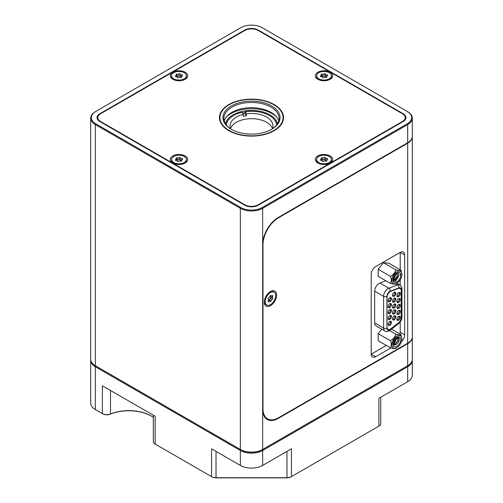 <?xml version="1.0" encoding="UTF-8"?>
<svg xmlns="http://www.w3.org/2000/svg" width="503" height="503" viewBox="0 0 503 503"><rect width="100%" height="100%" fill="white"/><g stroke="black" fill="none" stroke-linecap="round" stroke-linejoin="round"><path stroke-width="0.75" d="M393.195 278.04L395.76 273.789M395.521 274.022L393.296 277.713M396.496 273.204L393.541 278.781L393.006 279.008M392.988 279.178L393.736 278.895L396.622 273.116M393.201 279.794L394.742 279.479L397.508 276.109L396.873 272.966M396.993 273.01L397.276 276.09L394.547 279.366L393.126 279.693M393.013 279.511L393.648 280.177L395.748 280.058L396.226 280.894C394.214 281.693 393.12 281.007 392.956 278.832M393.553 280.121L395.553 279.945L398.363 276.436A3.942 2.276 -60 0 1 395.748 280.058L396.157 280.97M395.93 273.513C397.666 272.733 398.552 273.305 398.602 275.229L398.363 276.436M400.765 275.223A5.52 3.188 -60 0 1 396.861 281.988A5.52 3.188 -60 0 1 392.956 279.737A5.52 3.188 -60 0 1 396.861 272.972A5.52 3.188 -60 0 1 400.765 275.223M396.861 271.702A7.073 4.087 -60 0 1 401.866 274.594A7.073 4.087 -60 0 1 396.861 283.258A7.073 4.087 -60 0 1 391.856 280.366A7.073 4.087 -60 0 1 396.861 271.702M384.908 330.961L375.961 325.799A6.313 3.64 -60 0 1 374.66 322.913L383.6 328.075A6.313 3.64 120 0 0 384.908 330.961C386.423 331.879 388.153 331.647 390.083 330.264L398.785 323.467C400.778 321.782 401.84 319.682 401.966 317.154L401.966 288.936C402.243 287.729 401.564 286.421 399.916 285.012L396.867 283.252L395.748 283.899C395.081 284.377 393.315 284.22 390.447 283.428C391.548 281.705 391.548 279.354 390.447 276.361C393.315 274.801 395.081 272.601 395.748 269.771C398.609 270.564 400.375 270.721 401.042 270.243L401.859 274.424M390.447 283.428L378.168 276.342L378.168 269.275L383.468 262.685L388.769 263.157L401.042 270.243M381.777 329.157L378.168 333.646L378.168 340.707L390.447 347.799C391.548 346.077 391.548 343.719 390.447 340.732C393.315 339.167 395.081 336.972 395.748 334.137C398.609 334.935 400.375 335.092 401.042 334.614L401.859 338.789M400.206 322.014L400.206 332.257A6.313 3.64 -60 0 1 399.979 333.998M398.804 336.815A6.313 3.64 -60 0 1 398.502 337.293M400.206 285.195L400.206 279.844M400.206 275.223L400.206 273.223M400.206 269.759L400.206 252.393L375.666 266.559A6.313 3.64 120 0 0 371.201 274.286L371.201 354.156L386.329 345.423M385.902 280.8L379.897 283.044A6.313 3.64 -60 0 0 374.66 291.143L374.66 322.913M391.541 329.125L401.042 334.614M396.861 347.623A7.073 4.087 -60 0 1 391.856 344.737A7.073 4.087 -60 0 1 396.861 336.073A7.073 4.087 -60 0 1 401.866 338.959A7.073 4.087 -60 0 1 396.861 347.623L395.748 348.271C395.081 348.749 393.315 348.592 390.447 347.799M392.956 344.102A5.52 3.188 -60 0 1 396.861 337.343A5.52 3.188 -60 0 1 400.765 339.594A5.52 3.188 -60 0 1 396.861 346.36A5.52 3.188 -60 0 1 392.956 344.102M396.226 337.708C398.143 336.847 399.137 337.475 399.2 339.594C398.898 341.877 397.804 343.593 395.93 344.744C394.094 345.46 393.107 344.832 392.956 342.851M393.346 344.354L395.245 344.134L398.011 340.77L397.59 337.714L396.339 337.683M393.308 344.297L395.05 344.021L397.779 340.751L397.496 337.664M393.12 343.889L394.239 343.555L397.012 337.563M396.88 337.563L394.044 343.442L393.076 343.763M396.081 337.878L395.622 339.959L393.038 342.864M393.05 343.065L396.257 337.746M393.541 341.392L395.031 338.921M394.515 339.6L393.906 340.606M399.269 339.594L397.439 337.054M378.168 333.646L390.447 340.732M389.611 330.597L395.748 334.137M401.388 341.694A6.313 3.64 120 0 0 404.67 334.835L404.67 254.964A6.313 3.64 120 0 0 403.362 252.078A6.313 3.64 120 0 0 400.206 252.393L404.67 254.964M375.666 356.728L371.201 354.156A6.313 3.64 120 0 0 372.509 357.042A6.313 3.64 120 0 0 375.666 356.728L390.919 347.919M264.327 302.152A8.677 5.011 120 0 0 270.463 305.692A8.677 5.011 120 0 0 276.6 295.066A8.677 5.011 120 0 0 270.463 291.526A8.677 5.011 120 0 0 264.327 302.152M412.297 136.527A15.775 9.111 180 0 1 412.303 136.753A15.775 9.111 180 0 1 407.682 143.192L278.605 217.711A22.088 12.751 120 0 0 262.987 244.76L262.654 244.571M262.654 408.549L262.987 408.744L262.987 244.76M262.987 408.744A22.088 12.751 120 0 0 267.565 418.854A22.088 12.751 120 0 0 278.605 417.76L407.682 343.241L407.682 143.192M269.998 291.809A7.413 4.282 -60 0 1 273.28 291.671L274.173 292.186A7.413 4.282 -60 0 1 275.707 295.582A7.413 4.282 -60 0 1 272.469 303.045A7.413 4.282 -60 0 1 266.76 305.032A7.413 4.282 -60 0 1 265.219 301.637A7.413 4.282 -60 0 1 268.457 294.173A7.413 4.282 -60 0 1 274.173 292.186M265.226 417.817A22.088 12.751 120 0 0 265.936 417.918M407.682 111.697L262.208 27.709A15.147 8.746 0 0 0 240.792 27.709L95.765 111.44A15.147 8.746 0 0 0 95.765 123.807L240.792 207.538A15.147 8.746 0 0 0 262.208 207.538L407.235 123.807A15.147 8.746 0 0 0 407.235 111.44L407.682 111.697A15.775 9.111 180 0 1 412.303 118.136L412.303 136.3A15.775 9.111 180 0 1 407.682 142.745L278.272 217.453A22.088 12.751 120 0 0 262.654 244.508L262.654 409.392A22.088 12.751 120 0 0 267.231 419.502A22.088 12.751 120 0 0 278.272 418.408L407.682 343.694A15.775 9.111 -0 0 0 412.303 337.255A15.775 9.111 -0 0 0 412.297 337.029M407.682 343.694L407.682 365.725L407.235 365.977A15.147 8.746 180 0 1 407.235 365.977L262.208 449.707A15.147 8.746 180 0 1 240.792 449.707L240.346 449.449A15.775 9.111 0 0 0 262.654 449.449L407.682 365.725A15.775 9.111 0 0 0 412.303 359.28L412.303 337.255M412.303 118.136A15.775 9.111 180 0 1 407.682 124.581L262.654 208.311A15.775 9.111 180 0 1 240.346 208.311L95.319 124.581A15.775 9.111 180 0 1 90.697 118.136A15.775 9.111 180 0 1 95.319 111.697L95.765 111.44L95.319 111.697M412.278 359.796A15.775 9.111 180 0 1 412.303 360.311A15.775 9.111 180 0 1 407.682 366.75L262.654 450.481A15.775 9.111 180 0 1 240.346 450.481L95.319 366.75A15.775 9.111 180 0 1 90.697 360.311A15.775 9.111 180 0 1 90.722 359.796M155.628 444.338A5.678 3.282 180 0 0 155.634 444.338L211.562 476.63L211.562 448.808L240.346 465.426A15.775 9.111 180 0 0 262.654 465.426L291.438 448.808L291.438 476.63L290.992 476.888A5.678 3.282 180 0 1 286.974 477.85L216.026 477.85A5.678 3.282 180 0 1 212.008 476.888L211.562 476.63A6.313 3.64 0 0 0 216.026 477.699L286.974 477.699A6.313 3.64 0 0 0 291.438 476.63L378.897 426.135A6.313 3.64 0 0 0 380.746 423.557L380.746 397.244M412.303 360.311L412.303 375.257A15.775 9.111 180 0 1 407.682 381.695L378.897 398.313L378.897 426.135L378.451 426.393A5.678 3.282 180 0 1 378.451 426.393L378.897 426.135L378.451 426.393M262.654 465.426L262.654 450.481L262.208 449.707L262.654 449.449L262.654 409.392M151.321 416.088A32.186 18.58 0 0 0 110.138 414.214A5.678 3.282 180 0 1 102.832 413.856L102.386 413.598A6.313 3.64 0 0 0 110.509 413.994A31.551 18.215 180 0 1 151.101 415.962L151.101 415.962A31.551 18.215 180 0 1 153.34 417.396M90.697 360.311L90.697 403.079A15.775 9.111 0 0 0 95.319 409.517L95.765 409.775A15.147 8.746 180 0 1 95.752 409.769M258.196 30.029A9.469 5.464 0 0 0 244.804 30.029L99.783 113.76A9.469 5.464 0 0 0 97.01 117.62A9.469 5.464 0 0 0 99.783 121.487L244.804 205.218A9.469 5.464 0 0 0 258.196 205.218L403.217 121.487A9.469 5.464 0 0 0 405.99 117.62A9.469 5.464 0 0 0 403.217 113.76L258.196 30.029L258.196 30.482A9.469 5.464 0 0 0 244.804 30.482L100.562 113.76A9.469 5.464 0 0 0 97.789 117.62A9.469 5.464 0 0 0 100.562 121.487L244.804 204.765A9.469 5.464 0 0 0 258.196 204.765L402.438 121.487A9.469 5.464 0 0 0 405.211 117.62A9.469 5.464 0 0 0 402.438 113.76L258.196 30.482M412.303 136.753L412.303 336.803A15.775 9.111 180 0 1 407.682 343.241M268.765 297.763A0.755 0.44 120 0 0 268.149 298.392A0.755 0.44 120 0 0 268.231 299.096A0.755 0.44 120 0 0 268.244 299.103A1.327 0.767 120 0 1 268.262 299.115A1.327 0.767 120 0 1 268.539 299.719A1.327 0.767 120 0 1 268.244 300.681A0.755 0.44 120 0 0 268.231 301.574A0.755 0.44 120 0 0 268.765 301.416A1.327 0.767 120 0 1 269.696 301.152A1.327 0.767 120 0 1 269.941 301.523A0.755 0.44 120 0 0 270.086 301.737A0.755 0.44 120 0 0 270.608 301.593A0.755 0.44 120 0 0 270.985 300.926A1.327 0.767 120 0 1 272.167 299.455A0.755 0.44 120 0 0 272.852 298.461A0.755 0.44 120 0 0 272.695 298.116A0.755 0.44 120 0 0 272.689 298.109A1.327 0.767 120 0 1 272.67 298.103A1.327 0.767 120 0 1 272.689 296.537A0.755 0.44 120 0 0 272.852 295.99A0.755 0.44 120 0 0 272.695 295.645A0.755 0.44 120 0 0 272.167 295.795A1.327 0.767 120 0 1 271.236 296.066A1.327 0.767 120 0 1 270.985 295.689A0.755 0.44 120 0 0 270.84 295.481A0.755 0.44 120 0 0 270.318 295.626A0.755 0.44 120 0 0 269.941 296.292A1.327 0.767 120 0 1 268.765 297.763M270.715 295.399L270.18 296.217L270.715 296.971L272.651 298.09L270.715 296.971M268.778 300.624L271.06 297.424M266.76 305.032L265.867 304.516A7.413 4.282 -60 0 1 264.345 301.605M172.85 163.029A8.677 5.011 0 0 0 185.123 163.029A8.677 5.011 0 0 0 185.123 155.943A8.677 5.011 0 0 0 172.85 155.943A8.677 5.011 0 0 0 172.85 163.029L172.85 163.029M317.877 79.298A8.677 5.011 0 0 0 330.15 79.298A8.677 5.011 0 0 0 330.15 72.218A8.677 5.011 0 0 0 317.877 72.218A8.677 5.011 0 0 0 317.877 79.298L317.877 79.298M317.877 163.029A8.677 5.011 0 0 0 330.15 163.029A8.677 5.011 0 0 0 330.15 155.943A8.677 5.011 0 0 0 317.877 155.943A8.677 5.011 0 0 0 317.877 163.029L317.877 163.029M172.85 79.298A8.677 5.011 0 0 0 185.123 79.298A8.677 5.011 0 0 0 185.123 72.218A8.677 5.011 0 0 0 172.85 72.218A8.677 5.011 0 0 0 172.85 79.298L172.85 79.298M274.148 104.549A32.029 18.492 0 0 0 239.246 100.543A32.029 18.492 0 0 0 219.471 117.62A32.029 18.492 0 0 0 228.852 130.698A32.029 18.492 0 0 0 263.754 134.703A32.029 18.492 0 0 0 283.529 117.62A32.029 18.492 0 0 0 274.148 104.549M173.334 163.286A7.413 4.282 180 0 1 171.573 160.52L171.573 159.489A7.413 4.282 180 0 1 176.151 155.534A7.413 4.282 180 0 1 184.23 156.458A7.413 4.282 180 0 1 186.406 159.489A7.413 4.282 180 0 1 181.828 163.444A7.413 4.282 180 0 1 173.742 162.513A7.413 4.282 180 0 1 171.573 159.489M318.355 79.556A7.413 4.282 180 0 1 316.594 76.789L316.594 75.758A7.413 4.282 180 0 1 321.172 71.803A7.413 4.282 180 0 1 329.258 72.734A7.413 4.282 180 0 1 331.427 75.758A7.413 4.282 180 0 1 326.849 79.713A7.413 4.282 180 0 1 318.77 78.789A7.413 4.282 180 0 1 316.594 75.758M318.355 163.286A7.413 4.282 180 0 1 316.594 160.52L316.594 159.489A7.413 4.282 180 0 1 321.172 155.534A7.413 4.282 180 0 1 329.258 156.458A7.413 4.282 180 0 1 331.427 159.489A7.413 4.282 180 0 1 326.849 163.444A7.413 4.282 180 0 1 318.77 162.513A7.413 4.282 180 0 1 316.594 159.489M173.334 79.556A7.413 4.282 180 0 1 171.573 76.789L171.573 75.758A7.413 4.282 180 0 1 176.151 71.803A7.413 4.282 180 0 1 184.23 72.734A7.413 4.282 180 0 1 186.406 75.758A7.413 4.282 180 0 1 181.828 79.713A7.413 4.282 180 0 1 173.742 78.789A7.413 4.282 180 0 1 171.573 75.758M219.786 120.198A32.029 18.492 180 0 1 219.949 119.607M175.704 75.827A0.755 0.44 0 0 0 175.302 76.211A0.755 0.44 0 0 0 176.081 76.651A1.327 0.767 0 0 1 177.062 76.871A1.327 0.767 0 0 1 177.446 77.412A1.327 0.767 0 0 1 177.446 77.437A0.755 0.44 0 0 0 177.446 77.449A0.755 0.44 0 0 0 178.018 77.871A0.755 0.44 0 0 0 178.873 77.657A1.327 0.767 0 0 1 180.734 77.368A0.755 0.44 0 0 0 181.501 77.374A0.755 0.44 0 0 0 181.885 76.997A0.755 0.44 0 0 0 181.772 76.764A1.327 0.767 0 0 1 181.577 76.362A1.327 0.767 0 0 1 182.275 75.689A0.755 0.44 0 0 0 182.671 75.305A0.755 0.44 0 0 0 182.451 74.997A0.755 0.44 0 0 0 181.891 74.872A1.327 0.767 0 0 1 180.527 74.104A1.327 0.767 0 0 1 180.527 74.079A0.755 0.44 0 0 0 180.527 74.067A0.755 0.44 0 0 0 180.307 73.759A0.755 0.44 0 0 0 179.106 73.859A1.327 0.767 0 0 1 177.245 74.148A0.755 0.44 0 0 0 176.478 74.142A0.755 0.44 0 0 0 176.088 74.519A0.755 0.44 0 0 0 176.201 74.752A1.327 0.767 0 0 1 176.396 75.154A1.327 0.767 0 0 1 175.704 75.827L175.704 76.594M180.527 74.104L180.527 76.399L180.307 75.834L179.106 76.142L179.106 73.859M180.527 74.123L180.527 76.362L180.917 77.198L181.891 77.148M179.106 76.142L176.396 76.211M320.725 159.558A0.755 0.44 0 0 0 320.329 159.941A0.755 0.44 0 0 0 321.109 160.375A1.327 0.767 0 0 1 322.083 160.602A1.327 0.767 0 0 1 322.473 161.142A0.755 0.44 0 0 0 322.473 161.174A0.755 0.44 0 0 0 323.045 161.601A0.755 0.44 0 0 0 323.894 161.388A1.327 0.767 0 0 1 325.755 161.098A0.755 0.44 0 0 0 326.522 161.105A0.755 0.44 0 0 0 326.912 160.727A0.755 0.44 0 0 0 326.799 160.495A1.327 0.767 0 0 1 326.604 160.092A1.327 0.767 0 0 1 327.296 159.42A0.755 0.44 0 0 0 327.698 159.036A0.755 0.44 0 0 0 327.472 158.728A0.755 0.44 0 0 0 326.919 158.596A1.327 0.767 0 0 1 325.554 157.835A1.327 0.767 0 0 1 325.554 157.81A0.755 0.44 0 0 0 325.554 157.797A0.755 0.44 0 0 0 325.334 157.489A0.755 0.44 0 0 0 324.127 157.59A1.327 0.767 0 0 1 322.266 157.879A0.755 0.44 0 0 0 321.499 157.867A0.755 0.44 0 0 0 321.115 158.25A0.755 0.44 0 0 0 321.228 158.483A1.327 0.767 0 0 1 321.423 158.885A1.327 0.767 0 0 1 320.725 159.558L320.725 160.325M326.919 160.878L325.938 160.929L325.554 160.092L325.554 157.854L325.554 160.13L325.334 159.564L324.127 159.872L324.127 157.59M324.127 159.872L321.423 159.935M320.725 75.827A0.755 0.44 0 0 0 320.329 76.211A0.755 0.44 0 0 0 321.109 76.651A1.327 0.767 0 0 1 322.083 76.871A1.327 0.767 0 0 1 322.473 77.412A1.327 0.767 0 0 1 322.473 77.437A0.755 0.44 0 0 0 322.473 77.449A0.755 0.44 0 0 0 323.045 77.871A0.755 0.44 0 0 0 323.894 77.657A1.327 0.767 0 0 1 325.755 77.368A0.755 0.44 0 0 0 326.522 77.374A0.755 0.44 0 0 0 326.912 76.997A0.755 0.44 0 0 0 326.799 76.764A1.327 0.767 0 0 1 326.604 76.362A1.327 0.767 0 0 1 327.296 75.689A0.755 0.44 0 0 0 327.698 75.305A0.755 0.44 0 0 0 327.472 74.997A0.755 0.44 0 0 0 326.919 74.872A1.327 0.767 0 0 1 325.554 74.104A1.327 0.767 0 0 1 325.554 74.079A0.755 0.44 0 0 0 325.554 74.067A0.755 0.44 0 0 0 325.334 73.759A0.755 0.44 0 0 0 324.127 73.859A1.327 0.767 0 0 1 322.266 74.148A0.755 0.44 0 0 0 321.499 74.142A0.755 0.44 0 0 0 321.115 74.519A0.755 0.44 0 0 0 321.228 74.752A1.327 0.767 0 0 1 321.423 75.154A1.327 0.767 0 0 1 320.725 75.827L320.725 76.594M325.554 74.104L325.554 76.399L325.334 75.834L324.127 76.142L324.127 73.859M325.554 74.123L325.554 76.362L325.938 77.198L326.919 77.148M324.127 76.142L321.423 76.211M175.704 159.558A0.755 0.44 0 0 0 175.302 159.941A0.755 0.44 0 0 0 176.081 160.375A1.327 0.767 0 0 1 177.062 160.602A1.327 0.767 0 0 1 177.446 161.142A0.755 0.44 0 0 0 177.446 161.174A0.755 0.44 0 0 0 178.018 161.601A0.755 0.44 0 0 0 178.873 161.388A1.327 0.767 0 0 1 180.734 161.098A0.755 0.44 0 0 0 181.501 161.105A0.755 0.44 0 0 0 181.885 160.727A0.755 0.44 0 0 0 181.772 160.495A1.327 0.767 0 0 1 181.577 160.092A1.327 0.767 0 0 1 182.275 159.42A0.755 0.44 0 0 0 182.671 159.036A0.755 0.44 0 0 0 182.451 158.728A0.755 0.44 0 0 0 181.891 158.596A1.327 0.767 0 0 1 180.527 157.835A1.327 0.767 0 0 1 180.527 157.81A0.755 0.44 0 0 0 180.527 157.797A0.755 0.44 0 0 0 180.307 157.489A0.755 0.44 0 0 0 179.106 157.59A1.327 0.767 0 0 1 177.245 157.879A0.755 0.44 0 0 0 176.478 157.867A0.755 0.44 0 0 0 176.088 158.25A0.755 0.44 0 0 0 176.201 158.483A1.327 0.767 0 0 1 176.396 158.885A1.327 0.767 0 0 1 175.704 159.558L175.704 160.325M181.891 160.878L180.917 160.929L180.527 160.092L180.527 157.854L180.527 160.13L180.307 159.564L179.106 159.872L179.106 157.59M179.106 159.872L176.396 159.935M283.051 119.607A32.029 18.492 180 0 1 283.214 120.198M229.186 130.503A31.551 18.215 0 0 0 263.572 134.452A31.551 18.215 0 0 0 283.051 117.62A31.551 18.215 0 0 0 273.814 104.743A31.551 18.215 0 0 0 239.428 100.795A31.551 18.215 0 0 0 219.949 117.62A31.551 18.215 0 0 0 229.186 130.503M231.311 129.284L231.311 129.284A28.558 16.486 180 0 1 231.311 105.963A28.558 16.486 180 0 1 271.689 105.963A28.558 16.486 180 0 1 271.689 129.284A28.558 16.486 180 0 1 231.311 129.284M271.35 129.472A27.608 15.939 0 0 0 279.108 118.394A27.608 15.939 0 0 0 271.023 107.126A27.608 15.939 0 0 0 240.937 103.668A27.608 15.939 0 0 0 223.892 118.394A27.608 15.939 0 0 0 231.65 129.472M278.737 121.009A27.608 15.939 0 0 0 271.023 112.358A27.608 15.939 0 0 0 243.068 108.447A27.608 15.939 0 0 0 224.263 121.009M276.499 116.866A29.187 16.851 0 0 0 272.136 113.64A29.187 16.851 0 0 0 226.501 116.866M225.495 123.757A26.187 15.121 180 0 1 242.943 111.27A26.187 15.121 180 0 1 270.017 114.866A26.187 15.121 180 0 1 277.505 123.757M243.087 114.055A25.244 14.574 180 0 1 245.219 113.684L245.219 111.729A25.232 14.568 0 0 1 274.531 119.89L274.739 120.154A25.458 14.7 0 0 0 274.632 120.022M245.219 112.213A25.244 14.574 0 0 0 242.345 112.747M228.368 120.022A25.458 14.7 0 0 0 228.261 120.154A25.458 14.7 0 0 0 226.161 124.731M276.681 124.933A25.232 14.568 0 0 0 275.474 121.298A25.232 14.568 0 0 0 274.531 119.89M276.839 124.731A25.458 14.7 0 0 0 275.694 121.581A25.458 14.7 0 0 0 274.739 120.154M272.274 128.894A21.44 12.38 0 0 0 272.94 125.832A21.44 12.38 0 0 0 271.872 121.978A21.44 12.38 0 0 0 246.407 113.81L246.407 115.772A21.44 12.38 180 0 0 243.282 116.363L243.282 114.401L242.1 112.32A25.232 14.568 0 0 0 228.469 119.89A25.232 14.568 0 0 0 226.319 124.933M272.456 128.454A21.44 12.38 0 0 0 271.872 127.215A21.44 12.38 0 0 0 250.387 118.708A21.44 12.38 0 0 0 230.544 128.454M243.282 114.401A21.44 12.38 0 0 0 230.06 125.832A21.44 12.38 0 0 0 230.726 128.894M246.407 115.772L245.219 113.684M246.407 113.81L245.219 111.729M186.406 75.758L186.406 76.789A7.413 4.282 180 0 1 184.645 79.556M331.427 159.489L331.427 160.52A7.413 4.282 180 0 1 329.666 163.286M331.427 75.758L331.427 76.789A7.413 4.282 180 0 1 329.666 79.556M186.406 159.489L186.406 160.52A7.413 4.282 180 0 1 184.645 163.286M90.697 118.136L90.697 359.28A15.775 9.111 0 0 0 95.319 365.725L240.346 449.449L240.346 208.311L240.792 207.538M240.346 465.426L240.346 450.481L240.792 449.707L95.765 365.977A15.147 8.746 180 0 1 95.752 365.97L95.319 365.725L95.319 124.581L95.765 123.807M95.765 365.977L95.319 366.75L95.319 409.517L102.386 413.598L102.386 385.776L155.188 416.258L155.188 444.08A6.313 3.64 0 0 1 153.34 441.508L153.34 415.189M401.966 317.154A2.521 1.459 180 0 1 401.438 318.047A4.099 2.37 -60 0 1 399.036 322.731L390.334 329.528A4.099 2.37 -60 0 1 388.36 330.257A4.099 2.37 -60 0 1 386.933 328.195L386.933 296.43A4.099 2.37 -60 0 1 390.334 291.168L399.036 287.911A4.099 2.37 -60 0 1 401.029 288.357A4.099 2.37 -60 0 1 401.438 289.829L401.205 317.77M387.046 327.189A4.734 2.735 120 0 0 388.027 329.358A4.734 2.735 120 0 0 390.391 329.119A4.734 2.735 120 0 0 390.969 328.729L398.445 322.888A4.734 2.735 120 0 0 401.212 317.487L401.212 290.646A4.734 2.735 120 0 0 400.231 288.483A4.734 2.735 120 0 0 398.445 288.439L390.969 291.231A4.734 2.735 120 0 0 387.046 297.304L386.933 327.126M388.083 318.449A2.383 1.377 -60 0 1 389.768 315.532A2.383 1.377 -60 0 1 391.453 316.506A2.383 1.377 -60 0 1 389.768 319.424A2.383 1.377 -60 0 1 388.083 318.449L388.083 318.449M388.083 312.552A2.383 1.377 -60 0 1 389.768 309.634A2.383 1.377 -60 0 1 391.453 310.603A2.383 1.377 -60 0 1 389.768 313.52A2.383 1.377 -60 0 1 388.083 312.552L388.083 312.552M388.083 306.648A2.383 1.377 -60 0 1 389.768 303.73A2.383 1.377 -60 0 1 391.453 304.705A2.383 1.377 -60 0 1 389.768 307.622A2.383 1.377 -60 0 1 388.083 306.648L388.083 306.648M388.083 300.75A2.383 1.377 -60 0 1 389.768 297.833A2.383 1.377 -60 0 1 391.453 298.807A2.383 1.377 -60 0 1 389.768 301.725A2.383 1.377 -60 0 1 388.083 300.75L388.083 300.75M392.497 295.248A2.383 1.377 -60 0 1 394.182 292.331A2.383 1.377 -60 0 1 395.867 293.306A2.383 1.377 -60 0 1 394.182 296.223A2.383 1.377 -60 0 1 392.497 295.248L392.497 295.248M392.497 301.152A2.383 1.377 -60 0 1 394.182 298.235A2.383 1.377 -60 0 1 395.867 299.203A2.383 1.377 -60 0 1 394.182 302.121A2.383 1.377 -60 0 1 392.497 301.152L392.497 301.152M392.497 307.05A2.383 1.377 -60 0 1 394.182 304.133A2.383 1.377 -60 0 1 395.867 305.107A2.383 1.377 -60 0 1 394.182 308.025A2.383 1.377 -60 0 1 392.497 307.05L392.497 307.05M392.497 312.948A2.383 1.377 -60 0 1 394.182 310.03A2.383 1.377 -60 0 1 395.867 311.005A2.383 1.377 -60 0 1 394.182 313.922A2.383 1.377 -60 0 1 392.497 312.948L392.497 312.948M392.497 318.852A2.383 1.377 -60 0 1 394.182 315.934A2.383 1.377 -60 0 1 395.867 316.903A2.383 1.377 -60 0 1 394.182 319.82A2.383 1.377 -60 0 1 392.497 318.852L392.497 318.852M396.917 319.248A2.383 1.377 -60 0 1 398.602 316.33A2.383 1.377 -60 0 1 400.287 317.305A2.383 1.377 -60 0 1 398.602 320.222A2.383 1.377 -60 0 1 396.917 319.248L396.917 319.248M396.917 313.35A2.383 1.377 -60 0 1 398.602 310.433A2.383 1.377 -60 0 1 400.287 311.401A2.383 1.377 -60 0 1 398.602 314.318A2.383 1.377 -60 0 1 396.917 313.35L396.917 313.35M396.917 307.446A2.383 1.377 -60 0 1 398.602 304.529A2.383 1.377 -60 0 1 400.287 305.503A2.383 1.377 -60 0 1 398.602 308.421A2.383 1.377 -60 0 1 396.917 307.446L396.917 307.446M396.917 301.549A2.383 1.377 -60 0 1 398.602 298.631A2.383 1.377 -60 0 1 400.287 299.606A2.383 1.377 -60 0 1 398.602 302.523A2.383 1.377 -60 0 1 396.917 301.549L396.917 301.549M396.917 295.651A2.383 1.377 -60 0 1 398.602 292.733A2.383 1.377 -60 0 1 400.287 293.702A2.383 1.377 -60 0 1 398.602 296.619A2.383 1.377 -60 0 1 396.917 295.651L396.917 295.651M388.083 324.347A2.383 1.377 -60 0 1 389.768 321.43A2.383 1.377 -60 0 1 391.453 322.404A2.383 1.377 -60 0 1 389.768 325.322A2.383 1.377 -60 0 1 388.083 324.347L388.083 324.347M389.548 321.574L390.271 321.574L390.649 322.404L389.366 324.624L388.454 324.718L388.096 324.089M388.31 323.234A1.817 1.05 120 0 0 388.913 322.19M398.382 292.872L399.105 292.872L399.483 293.702L398.2 295.927L397.295 296.016L396.93 295.393M397.15 294.532A1.817 1.05 120 0 0 397.747 293.488M398.382 298.769L399.105 298.776L399.483 299.606L398.2 301.825L397.295 301.913L396.93 301.291M397.15 300.436A1.817 1.05 120 0 0 397.747 299.392M398.382 304.673L399.105 304.673L399.483 305.503L398.2 307.723L397.295 307.817L396.93 307.188M397.15 306.333A1.817 1.05 120 0 0 397.747 305.29M398.382 310.571L399.105 310.571L399.483 311.401L398.2 313.627L397.295 313.715L396.93 313.092M397.15 312.231A1.817 1.05 120 0 0 397.747 311.187M398.382 316.469L399.105 316.475L399.483 317.305L398.2 319.524L397.295 319.612L396.93 318.99M397.15 318.135A1.817 1.05 120 0 0 397.747 317.091M393.968 316.073L394.692 316.073L395.062 316.903L393.78 319.128L392.874 319.216L392.516 318.594M392.73 317.733A1.817 1.05 120 0 0 393.333 316.689M393.968 310.175L394.692 310.175L395.062 311.005L393.78 313.224L392.874 313.319L392.516 312.69M392.73 311.835A1.817 1.05 120 0 0 393.333 310.791M393.968 304.271L394.692 304.271L395.062 305.107L393.78 307.327L392.874 307.415L392.516 306.792M392.73 305.931A1.817 1.05 120 0 0 393.333 304.887M393.968 298.373L394.692 298.373L395.062 299.203L393.78 301.429L392.874 301.517L392.516 300.895M392.73 300.033A1.817 1.05 120 0 0 393.333 298.989M393.968 292.476L394.692 292.476L395.062 293.306L393.78 295.525L392.874 295.619L392.516 294.991M392.73 294.136A1.817 1.05 120 0 0 393.333 293.092M389.548 297.971L390.271 297.977L390.649 298.807L389.366 301.027L388.454 301.115L388.096 300.492M388.31 299.637A1.817 1.05 120 0 0 388.913 298.593M389.548 303.875L390.271 303.875L390.649 304.705L389.366 306.924L388.454 307.019L388.096 306.39M388.31 305.535A1.817 1.05 120 0 0 388.913 304.491M389.548 309.773L390.271 309.773L390.649 310.603L389.366 312.828L388.454 312.916L388.096 312.294M388.31 311.432A1.817 1.05 120 0 0 388.913 310.389M389.548 315.67L390.271 315.677L390.649 316.506L389.366 318.726L388.454 318.814L388.096 318.192M388.31 317.336A1.817 1.05 120 0 0 388.913 316.293M391.384 298.304A1.817 1.05 120 0 0 391.114 298.807M391.384 304.208A1.817 1.05 120 0 0 391.114 304.705M391.384 310.106A1.817 1.05 120 0 0 391.114 310.603M391.384 316.003A1.817 1.05 120 0 0 391.114 316.506M395.804 316.406A1.817 1.05 120 0 0 395.528 316.903M395.804 310.508A1.817 1.05 120 0 0 395.528 311.005M395.804 304.604A1.817 1.05 120 0 0 395.528 305.107M395.804 298.707A1.817 1.05 120 0 0 395.528 299.203M395.804 292.809A1.817 1.05 120 0 0 395.528 293.306M390.756 298.807A2.364 1.364 -60 0 1 391.227 297.965M390.756 304.705A2.364 1.364 -60 0 1 391.227 303.862M390.756 310.603A2.364 1.364 -60 0 1 391.227 309.76M390.756 316.506A2.364 1.364 -60 0 1 391.227 315.664M395.176 316.903A2.364 1.364 -60 0 1 395.647 316.066M395.176 311.005A2.364 1.364 -60 0 1 395.647 310.169M395.176 305.107A2.364 1.364 -60 0 1 395.647 304.271M395.176 299.203A2.364 1.364 -60 0 1 395.647 298.367M395.176 293.306A2.364 1.364 -60 0 1 395.647 292.469M400.564 287.936A4.665 2.691 -60 0 1 400.702 288.892A1.264 0.729 180 0 0 400.331 288.42A5.049 2.917 120 0 0 400.294 287.823M388.863 329.578L387.763 330.062M383.468 262.685L395.748 269.771M378.168 269.275L390.447 276.361M398.728 275.223L397.854 272.544M395.735 339.77L394.817 339.487M400.206 332.257L404.67 334.835M278.216 217.485L278.605 217.711M277.863 418.169L278.272 418.408M262.208 207.538L262.654 208.311L262.654 244.508M262.208 449.707L262.654 449.449M407.235 365.977L407.682 366.75L407.682 381.695M290.992 476.888L291.438 476.63M286.974 477.85L286.974 451.386M216.026 451.386L216.026 477.85M407.682 142.745L407.682 124.581L407.235 123.807M403.217 113.76L403.217 114.269M268.099 301.033L268.765 301.416M269.011 299.782L270.985 300.926M270.193 298.317L272.167 299.455M271.821 296.041L272.689 296.537M270.589 295.462L270.985 295.689M100.562 121.487L100.562 121.94M181.891 75.871L181.891 74.872M181.772 77.223L181.772 76.764M177.245 76.431L177.245 74.148M326.919 159.596L326.919 158.596M326.799 160.954L326.799 160.495M322.266 160.161L322.266 157.879M326.919 75.871L326.919 74.872M326.799 77.223L326.799 76.764M322.266 76.431L322.266 74.148M181.891 159.596L181.891 158.596M181.772 160.954L181.772 160.495M177.245 160.161L177.245 157.879M244.804 205.218L244.804 204.765M258.196 204.765L258.196 205.218M402.438 121.94L402.438 121.487M244.804 30.029L244.804 30.482M99.783 113.76L99.783 114.269M155.634 444.338L155.188 444.08L155.634 444.338M110.138 414.214L110.509 413.994L110.509 390.46M398.785 323.467A2.521 1.182 -128 0 0 399.036 322.731L398.722 322.662M395.729 283.912L397.54 284.956L388.838 288.213A6.313 3.64 120 0 0 383.6 296.305L383.6 328.075A2.521 1.459 -0 0 0 386.933 328.195M399.916 285.012A6.313 3.64 120 0 0 397.54 284.956A2.521 1.691 69.5 0 1 399.036 287.911M401.966 288.936A2.521 1.459 180 0 1 401.438 289.829L400.878 289.156M379.897 283.044L388.838 288.213A2.521 1.691 69.5 0 1 390.334 291.168M374.66 291.143L383.6 296.305A2.521 1.459 -0 0 0 386.933 296.43M390.083 330.264A2.521 1.182 -128 0 0 390.334 329.528L389.794 329.402M399.401 316.104L400.086 316.5M390.655 291.048L390.969 291.231M398.125 288.25L398.445 288.439M400.331 288.546L399.307 287.829M387.524 329.88A5.049 2.917 120 0 0 388.291 329.478M401.866 274.594L401.866 274.248M401.866 338.959L401.866 338.62M268.388 300.398L269.696 301.152M270.381 295.569L271.236 296.066M264.785 417.251L267.565 418.854M97.789 117.62L97.789 119.796M181.577 77.349L181.577 76.362M176.396 76.663L176.396 75.154M326.604 161.079L326.604 160.092M321.423 160.394L321.423 158.885M326.604 77.349L326.604 76.362M321.423 76.663L321.423 75.154M181.577 161.079L181.577 160.092M176.396 160.394L176.396 158.885M283.051 117.62L283.051 120.789M219.949 117.62L219.949 120.789M405.211 117.62L405.211 119.796M386.977 328.755L388.027 329.358M399.168 287.867L400.231 288.483M389.9 321.36L390.271 321.574M398.734 292.658L399.105 292.872M398.734 298.562L399.105 298.776M398.734 304.46L399.105 304.673M398.734 310.357L399.105 310.571M398.734 316.261L399.105 316.475M394.321 315.859L394.692 316.073M394.321 309.961L394.692 310.175M394.321 304.057L394.692 304.271M394.321 298.16L394.692 298.373M394.321 292.262L394.692 292.476M389.9 297.763L390.271 297.977M389.9 303.661L390.271 303.875M389.9 309.559L390.271 309.773M389.9 315.463L390.271 315.677"/></g></svg>
